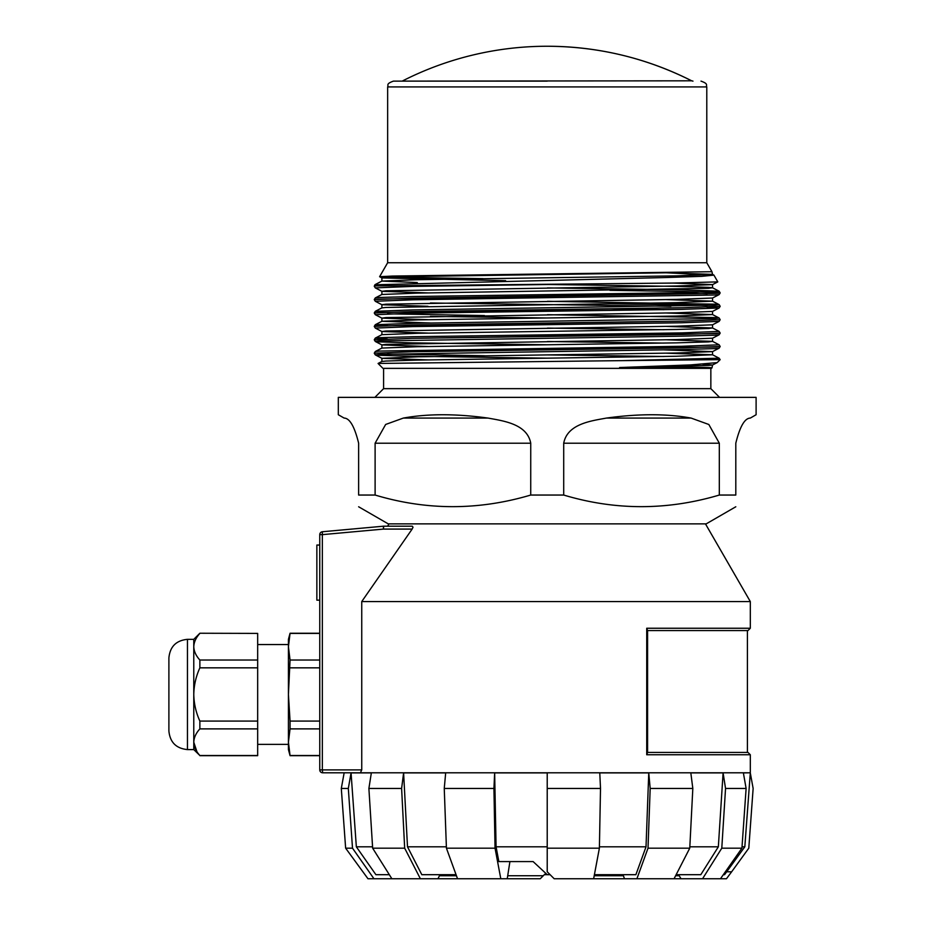 <?xml version="1.0" encoding="UTF-8"?>
<svg xmlns="http://www.w3.org/2000/svg" width="925" height="925" viewBox="0 0 925 925"><rect width="100%" height="100%" fill="white"/><g stroke="black" fill="none" stroke-linecap="round" stroke-linejoin="round"><path stroke-width="1.39" d="M319.761 545.045L316.859 545.045L316.859 600.163L319.761 600.163M750.314 754.754L646.725 754.754L646.725 628.248L750.314 628.248L747.99 630.572L647.593 630.572L647.593 752.43L747.99 752.43L750.314 754.754L750.314 772.791L360.415 772.791L361.744 769.889L361.744 601.562L412.134 529.088L383.413 529.088L322.351 534.638L322.397 531.748L383.459 526.198L322.397 531.748A2.902 2.902 0 0 0 319.761 534.638L319.761 769.889A2.902 2.902 0 0 0 322.663 772.791L344.158 772.791L341.302 788.458L345.638 848.179L367.977 878.75L373.954 878.75L352.506 848.179L348.32 788.458L351.061 772.907L356.345 846.814L375.908 874.692L389.321 874.692M361.744 601.562L750.314 601.562L750.314 628.248M412.134 529.088L413.024 527.227L412.261 526.186L383.713 526.186L387.644 526.186L388.986 523.862M290.057 755.679L319.761 755.679L319.761 633.243L290.057 633.243L288.427 646.725L290.057 660.034L288.427 694.455L290.057 721.084L290.057 728.888L288.427 742.197L290.057 755.679L288.427 749.585L288.427 646.725L288.427 742.197M360.415 772.791L322.663 772.791L322.351 769.889L319.761 769.889M383.459 526.198L383.413 529.088L383.713 526.186A2.902 2.902 0 0 0 383.459 526.198A2.902 2.902 0 0 1 383.713 526.186M647.593 630.572L646.725 628.248M647.593 752.43L646.725 754.754M199.869 633.243L257.67 633.405L199.869 633.243L193.776 639.337L193.776 646.714C193.972 642.077 195.996 637.649 199.869 633.405M168.893 731.016L168.893 657.906L168.893 731.016C169.992 742.289 176.178 748.487 187.451 749.585L193.776 749.585L199.869 755.505C195.996 751.273 193.972 746.833 193.776 742.197L193.776 646.714C193.972 651.362 195.996 655.79 199.869 660.034L199.869 667.838C196.008 676.302 193.972 685.171 193.776 694.455C193.972 703.728 195.996 712.608 199.869 721.084L199.869 728.888L257.67 728.888L257.67 633.405M193.776 749.585L193.776 742.197C193.972 737.56 195.996 733.12 199.869 728.888M290.057 633.243L288.427 639.337L288.427 646.725M168.893 677.054L168.893 711.868M193.776 742.197L196.886 751.574M199.869 755.679L257.67 755.679L257.67 728.888M257.67 744.359L288.427 744.359M319.761 633.405L290.057 633.405M319.761 660.034L290.057 660.034M319.761 667.838L290.057 667.838M319.761 721.084L290.057 721.084M319.761 728.888L290.057 728.888M319.761 755.505L290.057 755.505M199.869 660.034L257.67 660.034M199.869 667.838L257.67 667.838M199.869 721.084L257.67 721.084M199.869 755.505L257.67 755.505M547.218 874.657L544.316 874.692L540.258 878.75L507.235 878.75L509.918 861.58L533.112 861.58L498.853 861.58L496.078 846.814L547.218 846.814M676.14 874.692L700.803 874.692L718.343 846.814L723.096 772.907L690.825 772.907L692.825 788.458L689.761 848.179L674.059 878.75L636.909 878.75L648.009 848.179L650.183 788.458L648.76 772.907L646.02 846.814L635.891 874.692L594.405 874.692M507.235 878.75L500.795 878.75L495.048 848.179L446.428 848.179L444.254 788.458L445.677 772.907L403.612 772.907L407.497 846.814L421.812 874.692L456.048 874.692M446.428 848.179L457.528 878.75L437.976 878.75L439.953 874.692M495.048 848.179L493.927 788.458L494.655 772.907L496.078 846.814M403.612 772.907L401.612 788.458L404.676 848.179L420.378 878.75L437.976 878.75M373.954 878.75L391.876 878.75L372.648 848.179L368.89 788.458L371.341 772.907L351.061 772.907M750.279 772.791L743.376 772.907L746.117 788.458L741.931 848.179L720.482 878.75L726.46 878.75L731.652 871.789L726.68 871.789L744.822 846.814L750.302 772.907L753.135 788.458L748.799 848.179L731.652 871.789M723.096 772.907L725.547 788.458L721.789 848.179L702.561 878.75L681.008 878.75L678.592 874.692M623.068 874.692L624.468 878.75L593.642 878.75L599.388 848.179L600.51 788.458L599.782 772.907L648.76 772.907M624.468 878.75L636.909 878.75M681.008 878.75L674.059 878.75M679.112 875.732L675.608 875.732M623.369 875.732L594.208 875.732M543.276 875.732L507.802 875.732M456.43 875.732L439.525 875.732M533.112 861.58L547.253 874.692L550.121 874.692M732.531 861.58L733.56 861.58L724.564 874.692L723.327 874.692M494.655 772.907L547.218 772.907L547.218 871.789L554.179 878.75L593.642 878.75M457.528 878.75L500.795 878.75M391.876 878.75L420.378 878.75M702.561 878.75L720.482 878.75M742.023 846.814L744.822 846.814M599.412 846.814L646.02 846.814M689.83 846.814L718.343 846.814M407.497 846.814L446.37 846.814M356.345 846.814L372.555 846.814M648.009 848.179L689.761 848.179M547.218 848.179L599.388 848.179M721.789 848.179L741.931 848.179M345.638 848.179L352.506 848.179M372.648 848.179L404.676 848.179M341.302 788.458L348.32 788.458M368.89 788.458L401.612 788.458M444.254 788.458L493.927 788.458M547.218 788.458L600.51 788.458M650.183 788.458L692.825 788.458M725.547 788.458L746.117 788.458M544.49 874.692L545.773 873.327M666.543 272.794L417.927 276.436L381.898 277.928L379.597 276.702L392.535 276.055L711.961 271.719L712.539 274.378L666.462 272.806L713.938 275.13L701.67 276.344L665.711 277.535L374.926 284.773C374.313 285.698 374.509 286.091 375.538 285.929L374.255 286.207L375.296 287.883L381.898 291.317L427.974 292.901M609.991 290.346L682.442 291.468L715.834 292.427L720.17 292.901L715.834 293.387L378.591 299.122L374.255 299.608L375.296 301.284L381.898 304.718L427.974 306.291M609.991 303.747L707.024 305.47M547.438 301.307L714.875 304.186L719.141 304.603L720.17 306.302L682.442 307.736L378.591 312.523L374.255 312.997L375.296 314.685L381.898 318.119L427.974 319.692M547.438 314.708L714.875 317.576L719.141 318.003L720.17 319.703L682.442 321.137L378.591 325.924L374.255 326.398L375.296 328.086L381.898 331.52L427.974 333.092M666.462 326.398L712.539 327.97L719.141 331.404L720.17 333.081L715.834 333.578L411.995 338.365L374.255 339.799L375.296 341.475L379.562 341.903L412.77 342.863L546.999 344.771M666.462 339.787L712.539 341.371L719.141 344.805L720.17 346.482L715.834 346.979L411.995 351.754L374.255 353.188L375.296 354.876L379.562 355.304L412.77 356.264L546.999 358.172M387.251 354.021L484.029 355.743M375.538 285.929L374.255 286.207M610.407 290.346L682.442 291.456L715.834 292.416L720.17 292.89L715.834 293.375L411.995 298.151L374.255 299.596L375.296 297.908L379.562 297.48L412.77 296.52L681.667 292.693L719.141 291.213L720.17 292.89L719.141 294.589L714.875 295.017L412.77 299.792L375.296 301.284M610.407 303.735L707.186 305.458M707.024 307.123L719.141 307.979L720.17 306.302L682.442 307.724L411.995 311.552L374.255 312.985L375.296 311.309L412.77 309.921L714.875 305.134L719.141 304.603L712.539 301.168L676.51 302.66L385.991 307.447L381.898 307.875L375.296 311.309M387.413 313.829L484.446 315.541M375.296 328.086L412.77 326.594L681.667 322.767L719.141 321.38L720.17 319.703L682.442 321.125L411.995 324.953L374.255 326.386L375.296 324.71L387.413 325.565M720.17 333.081L682.442 334.526L411.995 338.353L374.255 339.799M664.011 349.881L712.539 351.616L676.51 352.992L417.927 356.819L381.898 358.31L375.296 354.876L379.562 354.344L681.667 349.558L714.875 348.609L719.141 348.182L720.17 346.493L682.442 347.916L411.995 351.743L374.255 353.188L375.296 351.5L379.562 351.072L681.667 346.285L719.141 344.805M387.413 354.021L484.446 355.743M375.642 285.929L674.267 283.05L717.788 281.882L713.938 275.13M483.012 278.633L388.766 277.246M659.247 366.716L695.23 367.237C715.21 367.595 717.222 367.873 701.277 368.069L619.623 367.537L690.882 364.901L717.187 362.6L720.159 359.663L719.141 358.206L622.259 360.634L378.105 363.444L381.898 361.467L385.991 361.039L417.927 360.079L676.51 356.252L712.539 354.772L719.141 358.206M711.961 271.719L706.793 262.746L387.644 262.746L379.597 276.702M666.462 366.589L712.053 367.768L711.475 368.358L382.962 368.358L378.082 363.479M377.458 284.218L375.296 284.507L374.255 286.195M719.153 359.652L622.259 360.634M547.218 81.123L393.449 81.123L547.218 81.123M692.975 81.123L691.669 80.81A319.148 319.148 0 0 0 547.218 46.25C598.082 46.423 646.228 57.94 691.669 80.81L401.462 81.123M358.634 443.202C354.564 426.575 349.719 418.192 344.123 418.077C349.719 418.192 354.564 426.575 358.634 443.202L358.634 495.048C358.634 510.519 358.634 510.519 358.634 495.048L358.634 443.202M719.315 443.202L708.839 424.494L691.102 418.077C666.728 413.637 638.504 413.637 606.418 418.077C591.283 420.887 567.395 423.8 563.707 443.202L719.315 443.202L719.315 495.048L735.803 495.048C735.803 510.519 735.803 510.519 735.803 495.048C735.803 510.519 735.803 510.519 735.803 495.048L735.803 443.202C739.873 426.575 744.718 418.192 750.314 418.077L756.107 414.735L756.107 397.368L338.319 397.368L338.319 414.735L344.123 418.077M710.851 368.358L710.851 388.662L383.586 388.662L374.879 397.368M735.803 506.773L706.214 523.862L388.222 523.862L358.634 506.773M563.707 443.202L563.707 495.048L530.73 495.048L530.742 443.202C527.123 423.858 503.269 420.898 488.018 418.077C455.933 413.637 427.708 413.637 403.323 418.077L385.656 424.459L375.111 443.202L375.111 495.048L358.634 495.048M375.122 495.048C426.703 510.519 478.583 510.519 530.73 495.048M563.707 495.048C615.298 510.519 667.168 510.519 719.315 495.048M319.761 534.638L322.351 534.638L322.351 769.889L361.744 769.889M168.893 657.906C169.992 646.621 176.178 640.435 187.451 639.337L187.451 749.585M568.783 284.218L412.77 286.403L375.296 287.883M670.914 292.901L707.186 293.734M430.426 302.984L670.914 306.291M666.462 312.997L712.539 314.569L676.51 316.061L417.927 319.888L381.898 321.276L381.898 318.119L385.991 317.587L676.51 312.8L712.539 311.413L719.141 307.979L681.667 309.366L412.77 313.193L375.296 314.685M430.426 316.385L546.999 317.98M720.17 333.092L719.141 334.781L714.875 335.208L681.667 336.168L379.562 340.943L375.296 341.475L381.898 344.909L427.974 346.493M713.846 275.049L712.539 274.378L676.51 275.87L417.927 279.697L381.898 281.073L381.898 277.928L505.628 280.68M673.261 283.062L712.539 284.623L676.51 285.998L385.991 290.785L381.898 291.317L381.898 294.474L375.296 297.908M719.141 294.589L712.539 298.023L676.51 299.399L385.991 304.186L381.898 304.718L381.898 307.875M609.991 308.846L664.011 309.69M719.141 321.38L712.539 324.814L676.51 326.201L385.991 330.988L381.898 331.52L381.898 334.665L375.296 338.099L387.413 338.966M719.141 334.781L712.539 338.215L676.51 339.591L385.991 344.377L381.898 344.909L381.898 348.066L375.296 351.5M381.898 361.467L381.898 358.31L427.974 359.894M702.884 364.219L712.539 365.005L708.446 365.433L627.15 367.237M375.296 284.507L381.898 281.073L417.302 282.553M547.438 284.484L676.51 286.392L708.446 287.351L712.539 287.779L708.446 288.311L417.927 293.098L381.898 294.474M666.462 299.596L712.539 301.168L712.539 298.023M712.539 311.413L712.539 314.569L719.141 318.003L714.875 318.535L412.77 323.322L375.296 324.71L381.898 321.276L430.426 322.998M712.539 324.814L712.539 327.97L708.446 328.502L676.51 329.462L417.927 333.289L381.898 334.665M712.539 338.215L712.539 341.371L708.446 341.903L676.51 342.863L417.927 346.69L381.898 348.066M666.462 353.188L712.539 354.772L712.539 351.616L719.141 348.182M547.438 287.918L681.667 289.826L719.141 291.213L712.539 287.779L712.539 284.623L717.788 281.894M547.438 328.109L664.011 329.705M719.141 331.404L681.667 332.896L412.77 336.723L379.562 337.671L375.296 338.099L374.255 339.787M547.438 341.51L664.011 343.094M547.438 354.911L664.011 356.495M706.793 262.746L706.793 86.927L387.644 86.927L387.644 262.746M606.418 418.077L691.102 418.077M403.335 418.077L488.018 418.077M375.111 443.202L530.742 443.202M705.451 523.862L750.314 601.562M747.412 752.43L747.412 630.572M187.451 639.337L193.776 639.337M257.67 644.552L288.427 644.552M724.587 874.657L726.68 871.789M712.042 367.768L712.539 365.005L717.187 362.588M387.644 86.927C388.824 85.181 385.39 83.99 393.449 81.123M706.793 86.927C705.613 85.181 709.047 83.99 700.988 81.123M547.218 46.25A319.148 319.148 0 0 0 402.768 80.81M710.851 388.662L719.558 397.368M383.586 368.358L383.586 388.662"/></g></svg>
